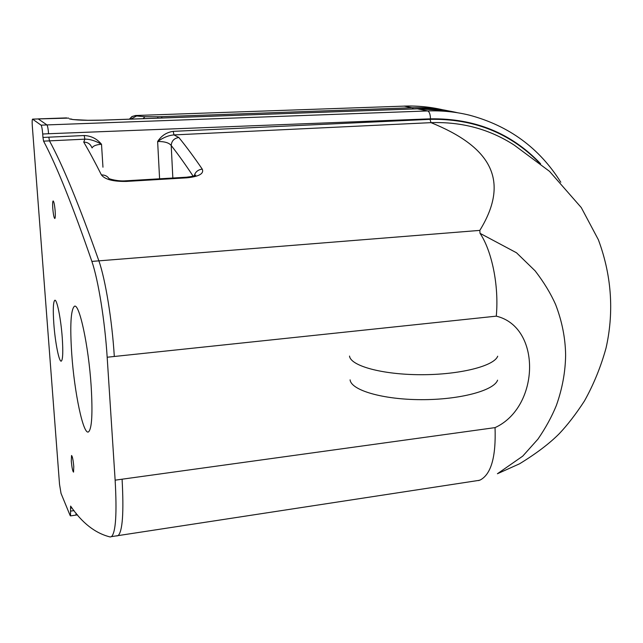 <?xml version="1.0" encoding="UTF-8"?>
<svg xmlns="http://www.w3.org/2000/svg" width="643" height="643" viewBox="0 0 643 643"><rect width="100%" height="100%" fill="white"/><g stroke="black" fill="none" stroke-linecap="round" stroke-linejoin="round"><path stroke-width="0.96" d="M62.267 337.905C63.175 351.834 62.861 359.566 61.334 361.101C59.148 362.636 55.153 342.486 53.835 323.839C52.879 309.781 53.192 301.929 54.776 300.289C56.881 298.746 60.948 318.872 62.267 337.905M73.776 466.505L73.543 472.123C72.675 471.415 71.928 467.758 71.301 461.144L71.534 455.501C72.394 456.2 73.141 459.866 73.776 466.505M55.161 211.041C55.443 215.55 55.33 218.041 54.808 218.524C54.004 217.929 53.329 214.569 52.782 208.453C52.493 203.935 52.613 201.428 53.136 200.938C53.94 201.524 54.615 204.9 55.161 211.041M91.153 386.041C92.769 413.353 91.909 428.624 88.573 431.839C83.365 435.697 74.307 392.326 71.719 353.65C69.902 325.688 70.786 309.918 74.355 306.333C79.21 302.499 88.581 345.677 91.153 386.041M42.96 137.449L43.579 141.147C56.415 165.211 72.514 205.302 91.877 261.412C98.266 279.914 104.897 320.978 107.172 357.235L115.137 480.168C117.002 513.476 115.788 532.3 111.504 536.624L110.21 536.977C95.26 533.28 82.063 522.984 70.617 506.089L70.505 515.895L70.095 515.429L61.029 493.382L59.526 484.316L32.319 126.173C32.037 121.929 32.118 119.582 32.56 119.14L41.088 125.176C41.739 126.108 42.285 129.05 42.711 134.009L42.96 137.449L48.836 137.176L49.463 140.865C62.628 164.881 79.097 204.876 98.877 260.849L91.877 261.412M76.204 513.275L75.818 515.123M32.584 119.132L38.258 118.931L32.656 119.164M560.809 182.266C539.461 148.107 508.991 125.731 469.406 115.161C455.919 111.85 442.014 110.443 427.699 110.942L46.947 124.919C47.614 125.851 48.161 128.785 48.587 133.736L42.711 134.009M43.579 141.147L84.86 139.169C89.827 139.065 95.373 140.769 101.514 144.273C96.989 138.784 91.218 135.866 84.193 135.52L48.836 137.176M538.802 162.317C509.69 132.804 473.417 118.481 429.998 119.349L173.216 131.357C166.577 132.321 161.385 135.697 157.631 141.5C163.386 137.481 168.836 135.287 173.972 134.917L431.003 122.652C487.788 145.631 511.876 178.296 479.815 230.395L98.877 260.849C105.404 279.303 112.099 320.286 114.309 356.479L107.172 357.235M91.724 147.311C90.285 143.895 87.625 142.167 83.743 142.135L84.86 139.169L84.193 135.52M92.086 147.922C93.163 145.857 96.305 144.643 101.514 144.273L102.96 167.204M429.998 119.349L431.003 122.652C461.811 121.648 489.548 129.139 514.223 145.109L549.54 171.359L581.28 207.585L598.376 239.751C612.795 278.499 613.43 315.319 606.036 348.064C600.803 366.96 593.593 384.61 584.415 401.023C575.959 414.028 567.576 424.91 559.265 433.687C549.524 443.501 536.302 453.532 519.592 463.78L497.409 473.746L522.735 456.136L537.966 439.105C545.642 427.925 551.758 416.736 556.332 405.54C562.312 388.742 565.406 371.911 565.623 355.04C565.374 338.138 562.054 321.347 555.665 304.669C550.738 293.513 543.898 282.245 535.137 270.864L516.522 252.787L480.032 233.329C491.598 250.4 499.153 285.01 496.283 316.155C541.888 327.046 539.847 407.156 495.046 427.619L122.09 479.204C123.89 512.463 122.58 531.263 118.143 535.611L116.809 535.965M83.743 142.135C89.224 151.418 95.116 162.349 101.425 174.92C104.922 179.461 113.224 181.631 126.341 181.422L187.065 177.814C199.089 176.536 204.161 173.642 202.264 169.133C193.977 157.021 186.173 146.483 178.867 137.522L173.972 134.917L173.216 131.357M478.947 480.369L480.257 479.975C491.156 474.188 496.083 456.739 495.046 427.619M480.032 233.329L479.815 230.395M478.48 480.594L480.257 479.975M202.264 169.133C198.068 169.656 195.376 171.882 194.178 175.82M109.664 179.823C108.112 176.528 105.364 174.888 101.425 174.92M178.867 137.522C174.181 138.213 171.625 140.865 171.207 145.487C178.079 154.256 185.385 164.479 193.133 176.158M159.593 178.802L157.631 141.5C164.512 141.436 169.037 142.762 171.207 145.487L172.838 178.015M122.09 479.204L115.137 480.168M71.96 507.906L70.449 508.123M74.049 510.614L70.666 511.105M68.656 118.103L38.258 118.931L46.947 124.919L41.088 125.176M48.587 133.736L430.48 118.834C474.807 118.191 511.506 133.165 540.578 163.74M114.309 356.479L496.283 316.155M109.27 178.658C108.844 178.77 117.806 181.527 125.682 180.812L126.341 181.422M187.065 177.814L186.269 177.219L125.755 180.812M72.82 119.542L70.762 118.915M430.48 118.834C430.328 114.366 429.403 111.737 427.699 110.942L417.46 108.828C431.228 108.354 444.618 109.672 457.623 112.766M69.315 118.859C74.725 120.185 86.106 120.611 103.467 120.128L417.46 108.828L103.37 120.096M72.98 119.558L87.826 120.289L103.467 120.128M497.578 380.166C494.033 390.614 459.632 399.842 421.205 399.665C382.762 399.6 351.078 390.237 350.097 379.852M349.527 356.061C350.491 365.867 382.32 374.684 420.956 374.708C459.576 374.837 494.137 366.092 497.698 356.214M448.798 110.95C436.87 108.386 424.637 107.317 412.099 107.743L413.409 108.94M135.512 115.515L404.246 106.119L412.099 107.743L161.345 116.68L162.165 117.982M129.38 119.164L131.936 116.56L135.472 115.515L404.246 106.119C417.339 105.685 430.095 106.891 442.513 109.736C430.006 106.875 417.194 105.661 404.053 106.095M129.556 119.156L132.12 116.568L135.617 115.539L136.605 115.973L130.842 119.108M161.345 116.68L157.865 116.761L157.752 118.143M157.865 116.761L144.892 116.729L143.148 118.666M144.892 116.729L136.605 115.973M111.504 536.624L479.445 480.297M70.505 515.895L77.53 514.858M195.593 175.169L195.753 175.041C195.142 175.844 192.008 176.568 186.366 177.219M66.575 117.902L38.186 118.899M417.251 108.804L446.121 110.508"/></g></svg>
